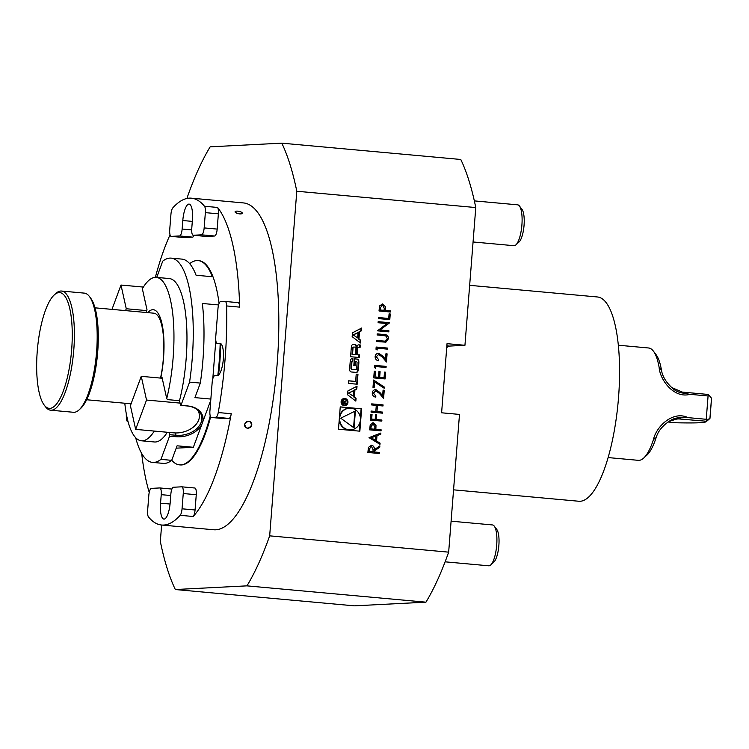 <?xml version="1.0" encoding="UTF-8"?>
<svg xmlns="http://www.w3.org/2000/svg" width="749" height="749" viewBox="0 0 749 749"><rect width="100%" height="100%" fill="white"/><g stroke="black" fill="none" stroke-linecap="round" stroke-linejoin="round"><path stroke-width="1.12" d="M369.042 437.641L380.876 433.025L380.782 434.186L376.99 435.618L376.569 441.021L380.08 443.165L379.986 444.335L369.042 437.641M381.812 421.107L370.418 420.067L370.877 414.263L372.047 414.366L371.673 419.103L375.174 419.421L375.549 414.684L376.719 414.796L376.344 419.534L381.896 420.039L381.812 421.107M375.942 390.716L373.423 393.094L375.839 396.09L375.755 397.157C373.461 396.755 372.29 395.341 372.262 392.925C372.59 390.744 373.817 389.649 375.932 389.639L379.827 392.42L382.636 395.678L383.076 390.135L384.237 390.238L383.6 398.337L379.256 393.291L375.577 390.706M375.418 389.63L379.734 392.42L382.636 395.678M385.126 378.928L373.742 377.889L374.266 371.167L375.436 371.279L374.996 376.934L378.498 377.253L378.947 371.598L380.108 371.701L379.668 377.356L384.05 377.758L384.49 372.103L385.66 372.206L385.126 378.928M378.797 354.343L376.288 356.721L378.704 359.726L378.62 360.793C376.316 360.381 375.155 358.977 375.127 356.561C375.455 354.38 376.681 353.275 378.797 353.266L382.692 356.047L385.501 359.305L385.932 353.762L387.102 353.874L386.465 361.973L382.112 356.917L378.442 354.343M378.282 353.256L382.589 356.056L385.501 359.305M377.206 333.904L383.984 334.522C386.765 334.541 388.263 335.917 388.497 338.66L385.904 342.162L376.607 341.525L376.691 340.458L385.033 341.169L387.42 338.604L385.707 335.861L377.122 334.953L377.206 333.885L384.087 334.513C386.858 334.531 388.366 335.917 388.591 338.651L385.379 342.227M376.681 340.467L385.033 341.169M389.798 319.645L378.404 318.606L378.488 317.539L388.712 318.465L389.077 313.887L390.238 313.99L389.798 319.645M361.617 408.823L340.252 406.876L338.492 429.233L359.857 431.181L361.617 408.823L340.252 406.95M269.668 535.844L448.66 552.153L459.493 414.422L441.601 412.793L447.041 343.66L464.942 345.289L475.774 207.557L296.791 191.238L269.668 535.844A252.984 74.329 95.2 0 1 246.945 585.858L175.332 589.529A252.984 74.329 95.2 0 1 160.333 541.443L161.625 525.021M352.461 332.809L352.161 336.657L360.419 342.986L360.644 340.205L358.958 338.923L359.52 331.807L361.374 330.843L361.598 328.062L352.461 332.809M351.749 345.598A12.658 12.087 87.1 0 0 351.244 348.341L350.579 356.721L359.277 357.516L359.483 354.895L357.086 354.67L357.573 348.519A1.133 1.086 87.1 0 1 358.743 347.489L360.054 347.611L360.26 344.98L358.94 344.858A1.779 1.704 87.1 0 0 357.17 346.094A12.658 12.087 87.1 0 0 356.796 347.761L356.58 347.742A12.658 12.087 87.1 0 0 356.458 346.029A1.779 1.704 87.1 0 0 354.914 344.493L353.519 344.362A1.779 1.704 87.1 0 0 351.749 345.598M350.626 359.876A12.658 12.087 87.1 0 0 350.12 362.61L349.717 367.637A12.658 12.087 87.1 0 0 349.792 370.427A1.779 1.704 87.1 0 0 351.347 371.972L356.14 372.403A1.779 1.704 87.1 0 0 357.91 371.167A12.658 12.087 87.1 0 0 358.415 368.424L358.818 363.405A12.658 12.087 87.1 0 0 358.734 360.615A1.779 1.704 87.1 0 0 357.189 359.071L354.361 358.818L353.828 365.54L355.073 365.652L355.401 361.561L356.103 361.617A1.133 1.086 87.1 0 1 357.095 362.853L356.636 368.667A1.133 1.086 87.1 0 1 355.466 369.697L352.433 369.426A1.133 1.086 87.1 0 1 351.44 368.19L351.899 362.376A1.133 1.086 87.1 0 1 352.742 361.364L352.957 358.687L352.395 358.64A1.779 1.704 87.1 0 0 350.626 359.876M355.635 381.428L348.688 380.792L348.482 383.422L357.179 384.209L357.956 374.313L356.206 374.154L355.635 381.428L348.678 380.867M347.948 402.335A3.586 3.427 87.1 0 0 344.343 398.44A3.586 3.427 87.1 0 0 341.104 402.194A3.586 3.427 87.1 0 0 347.948 402.335M356.805 388.984L357.02 386.212L347.882 390.95L347.583 394.798L355.841 401.127L356.065 398.356L354.38 397.064L354.942 389.948L356.805 388.984L356.29 389.012L356.496 386.484M390.398 312.005L379.013 310.966L379.574 305.929L382.636 303.907L385.342 306.547L385.229 310.451L390.482 310.929L390.398 312.005M382.149 303.897L385.342 306.547M388.918 330.796L388.834 331.863L377.449 330.833L387.046 323.549L378.086 322.735L378.17 321.658L389.555 322.697L379.977 329.981L388.918 330.796L388.731 331.854M377.112 350.036L375.998 349.231L376.167 347.03L387.561 348.07L387.476 349.137L377.253 348.201L377.112 350.036M375.67 368.377L374.556 367.572L374.725 365.362L386.119 366.401L386.035 367.469L375.811 366.542L375.67 368.377M374.163 387.476L372.993 387.364L373.573 380.033L384.761 387.364L384.2 388.244L374.594 381.953L374.163 387.476M382.439 413.158L371.045 412.119L371.13 411.051L375.801 411.482L376.288 405.368L371.616 404.937L371.701 403.87L383.085 404.909L383.001 405.977L377.449 405.471L376.972 411.585L382.524 412.09L382.439 413.158M381.044 430.89L369.65 429.851L370.221 424.814L373.283 422.792L375.989 425.432L375.867 429.336L381.129 429.814L381.044 430.89M372.787 422.782L375.989 425.432M379.266 453.501L367.871 452.462L368.424 447.387L371.504 445.252C373.685 445.814 374.603 447.312 374.266 449.765L379.865 445.861L379.762 447.181L374.154 451.085L374.088 451.956L379.35 452.433L379.266 453.501M371.027 445.243L371.41 445.262C373.582 445.814 374.5 447.322 374.163 449.765L374.266 449.765M475.774 207.557A252.984 74.329 95.2 0 0 460.775 159.471L281.793 143.162L210.169 146.832A252.984 74.329 95.2 0 0 187.447 196.847L187.325 198.382M181.932 486.831L194.777 488.011A6.835 2.013 95.2 0 1 194.862 488.011A6.835 2.013 95.2 0 1 196.266 494.714L183.252 493.525A6.835 2.013 -84.8 0 0 181.848 486.822A6.835 2.013 -84.8 0 0 181.764 486.822L173.412 487.243A6.835 2.013 -84.8 0 0 170.847 494.162L170.182 502.673A16.235 4.775 95.2 0 1 163.891 519.094A16.235 4.775 95.2 0 1 160.558 503.169L161.232 494.658A6.835 2.013 -84.8 0 0 159.827 487.945A6.835 2.013 -84.8 0 0 159.743 487.945L151.392 488.376A6.835 2.013 -84.8 0 0 148.826 495.286L147.628 510.565A6.835 2.013 -84.8 0 0 148.48 516.932A164.097 48.208 -84.8 0 0 161.597 525.021L213.671 529.758A164.097 48.208 -84.8 0 0 278.694 310.685A164.097 48.208 -84.8 0 0 243.453 202.923L191.388 198.176A164.097 48.208 -84.8 0 0 172.804 207.885A6.835 2.013 -84.8 0 0 170.931 214.392L169.733 229.671A6.835 2.013 -84.8 0 0 171.137 236.375A6.835 2.013 -84.8 0 0 171.221 236.375L179.573 235.954A6.835 2.013 -84.8 0 0 182.138 229.035L182.803 220.524A16.235 4.775 95.2 0 1 189.085 204.102A16.235 4.775 95.2 0 1 192.418 220.028L191.753 228.539A6.835 2.013 -84.8 0 0 193.158 235.252A6.835 2.013 -84.8 0 0 193.242 235.252L201.593 234.821A6.835 2.013 -84.8 0 0 204.159 227.911L217.173 229.091A6.835 2.013 95.2 0 1 214.607 236.01L201.593 234.821M281.793 143.162A252.984 74.329 95.2 0 1 296.791 191.238M448.66 552.153A252.984 74.329 95.2 0 1 425.938 602.168L354.314 605.838L175.332 589.529M425.938 602.168L246.945 585.858M446.722 347.733A27.348 8.033 95.2 0 1 449.494 346.085L464.942 345.289M217.519 207.445A6.835 2.013 95.2 0 1 218.371 213.821L205.357 212.632A6.835 2.013 -84.8 0 0 204.496 206.265L217.519 207.445A164.097 48.208 95.2 0 1 239.643 307.127L226.629 305.948A6.835 2.013 -84.8 0 0 225.159 301.454A6.835 2.013 -84.8 0 0 225.075 301.454L220.534 301.688A6.835 2.013 -84.8 0 0 217.968 308.597L215.759 336.694A6.835 2.013 -84.8 0 0 217.163 343.398A6.835 2.013 -84.8 0 0 217.247 343.398L219.775 343.267A16.235 4.775 95.2 0 1 219.981 343.276A16.235 4.775 95.2 0 1 223.286 359.539A16.235 4.775 95.2 0 1 217.229 375.623L214.701 375.755A6.835 2.013 -84.8 0 0 212.145 382.664L209.926 410.761A6.835 2.013 -84.8 0 0 211.33 417.465A6.835 2.013 -84.8 0 0 211.415 417.465L224.438 418.654A6.835 2.013 95.2 0 1 224.354 418.654A6.835 2.013 95.2 0 1 224.269 418.635M218.24 412.549L231.254 413.729A6.835 2.013 95.2 0 1 228.979 418.419L215.965 417.23A6.835 2.013 -84.8 0 0 218.24 412.549A164.097 48.208 -84.8 0 0 226.629 305.948M231.254 413.729A164.097 48.208 95.2 0 1 193.195 516.501L180.172 515.312A6.835 2.013 -84.8 0 0 182.044 508.805L195.068 509.985A6.835 2.013 95.2 0 1 193.195 516.501M161.597 525.021A164.097 48.208 -84.8 0 0 180.172 515.312M149.238 492.421A164.097 48.208 95.2 0 1 141.692 453.463M126.281 413.71A164.097 48.208 -84.8 0 0 126.356 417.249A6.835 2.013 -84.8 0 0 127.826 421.743A6.835 2.013 -84.8 0 0 127.91 421.743L128.079 421.734M155.361 277.345A164.097 48.208 95.2 0 1 170.042 234.821M204.496 206.265A164.097 48.208 -84.8 0 0 191.388 198.176M251.72 425.067C248.462 429.299 246.112 429.083 244.67 424.421C247.9 420.152 250.25 420.367 251.72 425.067A3.698 3.324 146.4 0 0 244.67 424.421A3.698 3.324 146.4 0 0 251.72 425.067M242.227 212.847C241.038 214.439 238.688 214.223 235.177 212.201L235.326 211.461A3.698 1.217 11.3 0 0 235.177 212.201A3.698 1.217 11.3 0 0 239.605 213.877A3.698 1.217 11.3 0 0 242.227 212.847A3.698 1.217 11.3 0 0 242.217 212.828L242.227 212.847M171.221 236.375L184.235 237.564L192.587 237.133L179.573 235.954M193.242 235.252L206.256 236.431L214.607 236.01M205.357 212.632L204.159 227.911M215.965 417.23L211.415 417.465M183.252 493.525L182.044 508.805M196.266 494.714L195.068 509.985M228.979 418.419L224.438 418.654M225.243 301.463L238.088 302.643A6.835 2.013 95.2 0 1 238.173 302.643A6.835 2.013 95.2 0 1 239.643 307.127M218.371 213.821L217.173 229.091M194.075 235.336A6.835 2.013 95.2 0 1 192.587 237.133M210.244 415.957A102.557 30.129 95.2 0 1 179.545 464.867L180.2 464.923A102.557 30.129 -84.8 0 0 210.647 416.94M218.521 375.006A102.557 30.129 -84.8 0 0 220.805 343.735M219.064 303.429A102.557 30.129 -84.8 0 0 198.813 260.652L198.167 260.586A102.557 30.129 -84.8 0 0 196.893 260.568A102.557 30.129 -84.8 0 0 189.684 263.676M242.217 212.828L242.217 212.828A3.698 1.217 11.3 0 0 238.94 211.33A3.698 1.217 11.3 0 0 235.336 211.452L235.326 211.461M473.068 241.974L513.964 245.7A20.513 6.029 -84.8 0 0 515.902 244.876L519.029 242.011A17.218 5.056 -84.8 0 0 524 226.011A17.218 5.056 -84.8 0 0 521.997 209.383L519.441 206.003A20.513 6.029 -84.8 0 0 517.69 204.842L474.351 200.891M515.902 244.876A20.513 6.029 -84.8 0 0 521.828 225.814A20.513 6.029 -84.8 0 0 519.441 206.003M445.112 561.825L488.769 565.804A20.513 6.029 -84.8 0 0 490.707 564.98L493.834 562.115A17.218 5.056 -84.8 0 0 498.806 546.124A17.218 5.056 -84.8 0 0 496.802 529.487L494.246 526.107A20.513 6.029 -84.8 0 0 492.496 524.946L451.095 521.173M490.707 564.98A20.513 6.029 -84.8 0 0 496.634 545.927A20.513 6.029 -84.8 0 0 494.246 526.107M70.649 313.054A58.113 17.077 -84.8 0 0 54.246 294.928A58.113 17.077 -84.8 0 0 37.45 348.931A58.113 17.077 -84.8 0 0 44.21 405.078A58.113 17.077 -84.8 0 0 65.828 383.338A58.113 17.077 -84.8 0 0 70.649 313.054M54.246 294.928L55.866 293.439A59.826 17.573 95.2 0 1 61.512 291.043A59.826 17.573 95.2 0 1 72.747 312.108A59.826 17.573 95.2 0 1 69.844 376.41A59.826 17.573 95.2 0 1 50.651 410.209A59.826 17.573 95.2 0 1 45.53 406.829L44.21 405.078M50.651 410.209L73.43 412.278A59.826 17.573 -84.8 0 0 79.076 409.89A59.826 17.573 -84.8 0 0 95.535 314.177A59.826 17.573 -84.8 0 0 89.412 296.492A59.826 17.573 -84.8 0 0 84.291 293.121L61.512 291.043M89.412 296.492L90.732 298.252A58.113 17.077 95.2 0 1 97.492 354.399A58.113 17.077 95.2 0 1 80.695 408.402L79.076 409.89M160.529 378.086A46.148 13.557 -84.8 0 0 163.366 358.453A46.148 13.557 -84.8 0 0 153.891 313.194L95.011 307.83M160.735 378.105A49.565 14.559 -84.8 0 0 162.252 325.029A49.565 14.559 -84.8 0 0 147.731 312.633M169.18 432.435L169.677 434.692L176.184 435.281A20.513 14.437 167.5 0 0 201.64 416.172A20.513 14.437 167.5 0 0 187.053 405.949L180.546 405.349L179.507 400.696L167.467 399.601L166.727 398.59L162.037 377.468L161.765 378.198L141.261 376.335L130.392 405.668L135.663 429.383L173.731 432.847A20.513 14.437 167.5 0 0 199.197 413.738A20.513 14.437 167.5 0 0 197.24 409.6M166.727 398.59A82.044 24.108 -84.8 0 0 156.279 277.364A82.044 24.108 -84.8 0 0 142.347 288.758L147.029 309.889L146.074 312.483M125.57 310.61L126.263 308.747L146.757 310.62M111.985 309.374L120.992 285.041L126.263 308.747M124.793 403.234A82.044 24.108 -84.8 0 0 141.383 440.787A82.044 24.108 -84.8 0 0 154.294 431.078M180.041 403.102L146.523 400.041L135.663 429.383M146.523 400.041L141.261 376.335M120.992 285.041L143.368 287.073M180.546 405.349L187.484 405.921A21.534 15.158 -12.5 0 1 202.277 423.194A21.534 15.158 -12.5 0 1 176.071 436.723L169.564 436.133L169.677 434.692M179.507 400.696A82.044 24.108 -84.8 0 0 169.293 278.553L156.279 277.364M141.383 440.787L154.397 441.976A82.044 24.108 -84.8 0 0 167.308 432.267M180.977 405.331L189.581 382.102L200.32 383.076A102.557 30.129 -84.8 0 0 202.342 303.476L218.568 304.955M200.32 383.076L194.927 397.616L210.853 399.067M171.699 460.345L160.96 459.362A102.557 30.129 95.2 0 1 152.534 462.405L163.282 463.378A102.557 30.129 -84.8 0 0 171.699 460.345L177.082 445.805L193.354 447.284L210.75 400.322M189.581 382.102A102.557 30.129 95.2 0 0 171.156 258.124A102.557 30.129 95.2 0 0 169.883 258.105A102.557 30.129 95.2 0 0 162.73 261.158L156.719 277.411M198.167 260.586A102.557 30.129 -84.8 0 1 212.351 276.727L196.079 275.248A102.557 30.129 -84.8 0 0 181.895 259.107L171.156 258.124M152.534 462.405A102.557 30.129 95.2 0 1 135.672 437.706M160.96 459.362L169.564 436.133M193.354 447.284L176.212 448.164M220.159 343.669A102.557 30.129 95.2 0 1 217.809 375.483M179.545 464.867A102.557 30.129 95.2 0 1 171.727 460.261M215.815 340.533L212.8 378.788M469.66 285.332L597.468 296.978A102.557 30.129 95.2 0 1 618.168 401.848A102.557 30.129 95.2 0 1 578.855 501.25L453.566 489.837M671.703 387.514C674.915 390.678 678.688 392.532 683.022 393.085L689.969 394.33C673.903 398.814 659.878 379.724 659.148 367.506A56.409 16.572 -84.8 0 0 653.428 351.169L656.077 354.67A52.992 15.57 95.2 0 1 661.451 370.025C662.331 376.045 665.749 381.878 671.703 387.514L682.255 392.083L708.329 394.461L711.513 398.206L709.94 418.157A157.262 6.31 4.5 0 1 709.977 418.317A157.262 6.31 4.5 0 1 709.837 418.56L706.157 421.696A153.845 6.17 -175.5 0 0 706.223 421.228L707.262 420.133L706.241 419.29L708.077 395.978L709.2 395.491M706.241 419.29L688.134 417.642L681.075 417.764C676.75 417.521 672.742 418.728 669.035 421.397L677.499 418.803L706.223 421.228M669.035 421.397C662.303 425.966 657.996 431.377 656.124 437.65A52.992 15.57 95.2 0 1 646.93 455.102L643.681 458.079A56.409 16.572 -84.8 0 0 653.474 439.494C656.19 426.733 672.883 410.227 688.134 417.642M668.024 421.996L676.356 422.764A153.845 6.17 -175.5 0 0 706.157 421.696M709.94 418.157L707.262 420.133M709.977 418.317L711.55 398.365A157.262 6.31 -175.5 0 0 711.513 398.206M710.258 396.717L708.329 394.461M659.148 367.506L661.451 370.025M653.428 351.169A56.409 16.572 -84.8 0 0 648.606 347.985L618.346 345.223M689.969 394.33L708.077 395.978M653.474 439.494L656.124 437.65M608.104 457.573L638.363 460.335A56.409 16.572 -84.8 0 0 639.066 460.345A56.409 16.572 -84.8 0 0 643.681 458.079M359.361 431.134L360.082 421.949M360.4 417.961L361.112 408.851M349.502 408.158A10.879 10.392 87.1 0 0 339.681 419.562A10.879 10.392 87.1 0 0 350.616 429.898A10.879 10.392 87.1 0 0 360.419 419.974A10.879 10.392 87.1 0 0 349.502 408.158L348.997 408.186A10.879 10.392 87.1 0 0 339.522 416.126M339.213 420.123A10.879 10.392 87.1 0 0 350.111 429.917L350.616 429.898M354.062 427.922L355.391 410.986L340.711 418.176L354.062 427.922M353.584 427.576L354.867 411.238M353.65 334.85L358.078 332.556L357.657 337.921L353.144 334.878L358.078 332.556M357.657 337.921L353.144 334.878M359.941 342.621L360.138 340.233L358.453 338.951L359.014 331.826L360.868 330.871L361.065 328.343M360.868 330.871L361.374 330.843M359.014 331.826L359.52 331.807M358.453 338.951L358.958 338.923M360.138 340.233L360.644 340.205M356.58 347.742L356.065 347.77A12.658 12.087 87.1 0 0 355.953 346.057A1.779 1.704 87.1 0 0 354.408 344.521L353.032 344.39M359.557 347.564L359.754 345.008L358.453 344.886M359.754 345.008L360.26 344.98M358.237 347.517A1.133 1.086 87.1 0 0 357.067 348.547L357.573 348.519M358.78 357.47L358.977 354.914L356.58 354.698L357.067 348.547M356.58 354.698L357.086 354.67M358.977 354.914L359.483 354.895M352.03 354.286L355.457 354.52L355.944 348.369A1.133 1.086 87.1 0 0 354.951 347.143L354.193 347.068A1.133 1.086 87.1 0 0 353.022 348.107L352.536 354.258L352.03 354.286L352.517 348.135L353.022 348.107M353.687 347.096A1.133 1.086 87.1 0 0 352.517 348.135M355.457 354.52L352.536 354.258M352.742 361.364L352.236 361.392L352.442 358.715L351.908 358.668M352.442 358.715L352.957 358.687M352.236 361.392A1.133 1.086 87.1 0 0 351.393 362.404L351.899 362.376M355.251 369.706A1.133 1.086 87.1 0 1 354.96 369.725L351.927 369.444A1.133 1.086 87.1 0 1 350.935 368.218L351.393 362.404M354.577 365.606L354.895 361.58L355.401 361.561M356.121 372.403A1.779 1.704 87.1 0 0 357.404 371.195A12.658 12.087 87.1 0 0 357.91 368.452L358.303 363.434A12.658 12.087 87.1 0 0 358.228 360.634A1.779 1.704 87.1 0 0 356.683 359.099L354.352 358.893M356.674 384.162L357.451 374.341L356.196 374.228M357.451 374.341L357.956 374.313M344.381 399.123L343.875 399.142A2.902 2.771 87.1 0 0 341.254 402.185A2.902 2.771 87.1 0 0 344.175 404.947L344.68 404.919A2.902 2.771 87.1 0 0 347.293 402.269A2.902 2.771 87.1 0 0 344.381 399.123A2.902 2.771 87.1 0 0 341.759 402.166A2.902 2.771 87.1 0 0 344.68 404.919M344.465 405.612A3.586 3.427 87.1 0 0 344.091 398.459M343.126 400.434L342.181 403.205L346.356 403.589L344.549 402.962L346.609 400.406L344.634 401.539L343.332 400.415M344.147 401.567L344.634 401.539M344.128 401.567L343.051 400.443M344.091 402.41L346.085 400.64M346.057 400.949L346.562 400.921M344.1 402.41L344.596 402.391M345.86 403.542L344.044 402.925M344.044 402.99L344.549 402.962M345.888 403.159L346.394 403.131M342.705 402.793L342.799 401.614A0.712 0.683 -92.9 0 1 343.435 400.968A0.712 0.683 -92.9 0 1 344.147 401.736L344.063 402.925L342.209 402.822L344.063 402.925M342.312 401.501A0.712 0.683 -92.9 0 1 342.93 400.996L343.435 400.968M355.372 400.762L355.56 398.374L353.874 397.092L354.436 389.976L356.29 389.012M354.436 389.976L354.942 389.948M353.874 397.092L354.38 397.064M355.56 398.374L356.065 398.356M349.071 393L353.5 390.697L353.079 396.071L348.566 393.019L353.5 390.697M353.079 396.071L348.566 393.019M385.239 306.556L385.229 310.451M385.126 310.461L390.482 310.929M390.379 310.938L390.295 311.996M382.233 304.974L380.436 307.82L380.258 310.002L384.059 310.348L384.246 308.26L382.561 304.974M382.458 304.983L380.333 307.83L380.155 310.011L384.059 310.348M378.488 317.548L388.712 318.465M389.068 313.897L390.238 313.99M390.145 313.99L389.695 319.636M378.161 321.677L389.555 322.697M389.433 322.95L379.977 329.981M379.874 329.991L388.815 330.805M385.801 342.162L385.323 342.227M376.167 347.04L387.561 348.07M387.458 348.07L387.373 349.128M377.019 349.97L377.253 348.201M378.704 354.352L376.288 356.721M376.185 356.73L378.704 359.726M378.601 359.726L378.517 360.775M385.932 353.781L387.102 353.874M386.999 353.874L386.372 361.861M374.725 365.381L386.119 366.401M386.016 366.411L385.932 367.459M375.567 368.302L375.811 366.542M374.266 371.186L375.436 371.279M375.333 371.279L374.996 376.934M374.893 376.934L378.498 377.253M378.938 371.607L380.108 371.701M380.005 371.71L379.668 377.356M379.565 377.365L384.05 377.758M384.49 372.113L385.66 372.206M385.557 372.216L385.033 378.919M373.564 380.099L384.761 387.364M384.658 387.364L384.134 388.197M374.06 387.467L374.594 381.953M375.839 390.716L373.423 393.094M373.33 393.094L375.839 396.09M375.736 396.099L375.652 397.148M383.076 390.145L384.237 390.238M384.143 390.248L383.507 398.234M371.13 411.07L375.801 411.482M371.691 403.889L383.085 404.909M382.982 404.909L382.898 405.967M376.972 411.585L377.449 405.471M376.869 411.594L382.524 412.09M382.421 412.1L382.336 413.148M370.877 414.272L372.047 414.366M371.944 414.375L371.673 419.103M371.57 419.112L375.174 419.421M375.549 414.703L376.719 414.796M376.616 414.796L376.344 419.534M376.241 419.534L381.896 420.039M381.793 420.039L381.709 421.097M375.886 425.441L375.867 429.336M375.764 429.346L381.129 429.814M381.026 429.823L380.941 430.881M372.88 423.859L371.073 426.705L370.905 428.887L374.697 429.233L374.893 427.145L373.208 423.859M373.105 423.868L370.97 426.705L370.802 428.887L374.697 429.233M380.773 433.062L380.782 434.186M380.679 434.195L376.99 435.618M376.887 435.618L376.569 441.021M376.466 441.03L380.08 443.165M379.977 443.165L379.883 444.269M375.783 436.077L371.167 437.781L375.446 440.328L375.783 436.077L371.27 437.781L375.446 440.328M379.752 445.936L379.762 447.181M379.659 447.19L374.154 451.085M374.06 451.085L374.088 451.956M373.985 451.956L379.35 452.433M379.247 452.433L379.163 453.491M371.101 446.32L369.304 449.269L369.126 451.497L372.918 451.844L373.105 449.662L371.42 446.32M371.317 446.329L369.201 449.269L369.023 451.507L372.918 451.844M446.863 345.841L449.494 346.085M159.912 487.964L171.924 489.06L159.827 487.945M160.558 503.169L170.051 504.03M182.803 220.524L192.315 221.386M182.138 229.035L191.688 229.906M170.744 495.52L161.232 494.658M176.071 436.723L175.669 432.959M683.022 393.085L682.255 392.083M674.886 419.122L680.148 418.85L681.075 417.764M354.408 344.521L354.914 344.493M355.953 346.057L356.458 346.029M350.935 368.218L351.44 368.19M351.927 369.444L352.433 369.426M354.96 369.725L355.466 369.697M356.683 359.099L357.189 359.071M358.228 360.634L358.734 360.615M358.303 363.434L358.818 363.405M357.91 368.452L358.415 368.424M357.404 371.195L357.91 371.167M345.13 401.37L345.635 401.352M342.302 401.642L342.799 401.614M206.172 236.431L193.158 235.252M171.137 236.375L184.151 237.564M211.33 417.465L224.354 418.654M225.159 301.454L238.173 302.643M181.848 486.822L194.862 488.011M131.084 403.805L86.631 399.751M199.197 413.738L198.513 410.695M356.178 347.901L356.693 347.873M358.088 347.508L358.593 347.48M353.537 347.096L354.043 347.068M355.11 369.725L355.616 369.697"/></g></svg>
